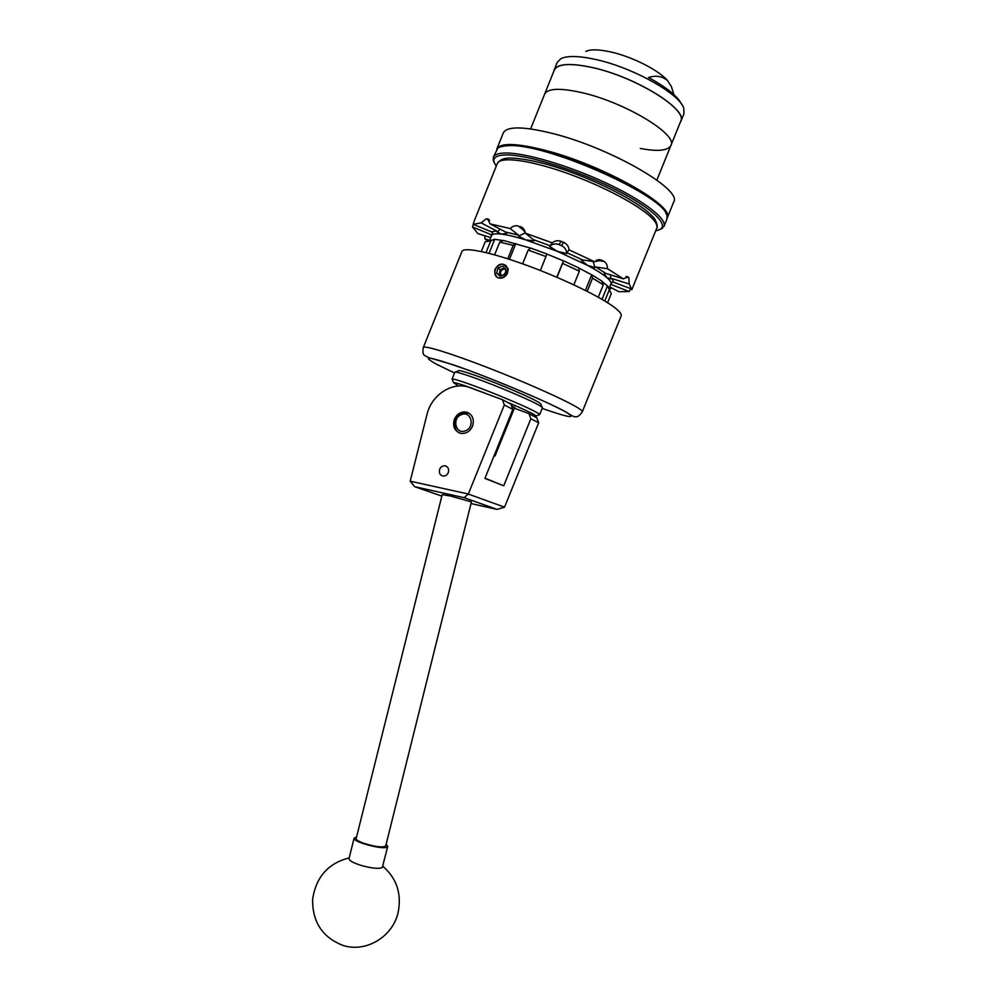 <?xml version="1.0" encoding="UTF-8"?>
<svg xmlns="http://www.w3.org/2000/svg" width="997" height="997" viewBox="0 0 997 997"><rect width="100%" height="100%" fill="white"/><g stroke="black" fill="none" stroke-linecap="round" stroke-linejoin="round"><path stroke-width="1.5" d="M439.702 469.188C438.73 472.765 439.802 475.058 442.905 476.068C445.298 476.267 447.08 475.133 448.251 472.69C449.223 469.151 448.176 466.858 445.111 465.836C442.693 465.599 440.886 466.721 439.702 469.188M454.433 419.201C452.401 426.317 454.445 431.016 460.564 433.309C465.873 434.019 469.849 431.651 472.503 426.218C474.522 419.226 472.553 414.54 466.621 412.16C461.212 411.312 457.149 413.668 454.433 419.201M512.819 409.368L504.32 404.956L468.328 494.014L410.203 481.19L427.177 413.705C431.851 394.962 451.778 381.826 468.241 387.01L502.363 399.66L510.888 404.146L512.819 409.368L484.928 478.386L503.709 485.801L530.853 418.728L528.946 413.643L536.785 417.768L538.679 422.803L504.544 507.149L468.328 494.063L464.103 497.677L414.677 486.698L441.833 496.095M514.377 408.184L528.946 413.643M504.32 404.956L502.363 399.66M485.003 478.199L503.709 485.801M538.679 422.803L530.853 418.728M470.995 503.547L497.067 509.392L464.103 497.677M410.203 481.19L414.677 486.698M497.067 509.392L504.494 507.186M363.382 843.175C375.358 846.927 382.798 847.836 385.727 845.917L471.407 501.915L450.158 495.945L442.207 494.624L356.141 838.602C356.091 839.823 358.509 841.343 363.382 843.175M386.113 844.334L387.733 846.428L382.3 867.49C379.221 869.023 372.517 868.437 362.173 865.732C353.586 863.103 349.187 860.747 348.975 858.666L348.987 858.629M387.733 846.428L387.422 846.902C384.393 850.391 352.277 841.917 354.122 838.116L356.54 836.994M486.997 393.927C466.858 386.126 455.716 382.387 453.585 382.711L458.583 385.989M452.277 379.62L452.065 379.134C452.464 377.863 475.257 385.789 499.597 395.759C524.135 405.916 537.495 412.172 539.676 414.528L539.128 414.764M455.405 372.13L458.358 370.872C457.598 368.977 479.582 376.392 503.286 386.113C527.338 396.121 539.875 402.152 540.91 404.221L542.194 407.25M542.443 407.761L542.455 407.736C540.897 405.443 527.575 399.087 502.463 388.656C477.638 378.474 454.52 370.61 454.806 372.317L452.04 379.172M514.514 407.835L511.374 405.443M532.946 415.749L536.099 416.048C534.828 414.428 524.995 409.705 506.601 401.891M461.511 414.602C451.591 417.955 455.592 434.916 465.375 430.816C475.382 427.464 471.269 410.415 461.511 414.602M459.767 433.097C451.915 429.869 453.485 415.836 461.972 413.032L468.976 413.157M655.602 230.98L660.712 229.061C668.75 223.303 647.776 205.021 609.74 186.701C571.829 168.368 525.419 154.423 505.604 154.959C497.054 155.196 493.141 157.426 493.864 161.651L496.182 166.374M494.088 162.523L493.278 157.376C494.313 154.647 498.226 153.189 505.005 153.015C524.198 152.491 567.829 165.178 605.441 182.675C643.115 200.148 667.23 218.754 664.002 226.356L659.777 229.671M500.668 146.771L509.592 145.039C545.72 141.699 663.977 194.054 665.984 213.782M666.794 219.477L667.03 216.548C668.651 197.58 545.496 142.309 507.934 145.736C503.136 145.898 499.759 146.709 497.79 148.167L493.353 157.202M673.66 202.079L673.735 201.88C682.484 189.729 611.161 148.229 553.435 133.685C523.512 126.245 506.8 126.021 503.273 133L496.88 148.902M667.118 218.193L667.23 217.944C675.679 206.516 604.132 165.627 546.58 150.684C516.758 143.02 500.17 142.496 496.805 149.089L496.78 149.151M683.93 113.783L683.792 108.312C679.991 94.079 633.444 67.784 596.356 59.633C579.294 55.832 567.467 55.508 560.887 58.661L557.223 62.362L554.182 69.915M680.166 122.606L680.876 121.31C688.154 109.658 636.26 77.218 593.103 67.684C570.396 62.736 557.398 63.546 554.108 70.089L553.796 71.335M681.624 104.286C677.736 96.323 666.694 87.4 648.499 77.504C655.839 75.149 662.195 76.171 667.566 80.607C658.793 70.189 631.986 56.605 610.687 51.931C598.91 49.352 590.623 49.177 585.837 51.408M667.566 80.607L671.33 86.477L673.935 94.615M670.881 145.537L670.944 145.363C677.873 134.558 625.879 102.853 583.033 92.908C560.476 87.736 547.652 88.197 544.549 94.291L530.616 128.912M680.639 121.435L680.714 121.248C687.967 109.633 636.223 77.267 593.165 67.759C570.508 62.823 557.547 63.634 554.27 70.164L544.624 94.129M640.336 148.466C657.895 151.731 668.102 150.697 670.944 145.363C677.873 134.558 625.879 102.853 583.033 92.908C560.476 87.736 547.652 88.197 544.549 94.291M505.853 271.969L505.94 269.352L502.687 266.174L498.039 267.994L496.643 272.991L499.871 276.181L504.532 274.362L505.853 271.969M505.529 272.069L505.94 269.352L502.687 266.174L498.039 267.994L496.643 272.991L499.871 276.181L504.532 274.362L505.529 272.069M508.171 268.941L507.473 273.228C505.192 277.453 502.039 278.961 498.002 277.739L496.905 277.079C492.83 270.935 494.562 266.623 502.114 264.13L505.691 265.277L508.171 268.941L503.236 264.242C495.222 262.535 491.147 277.004 499.335 278.101L503.286 277.116L507.498 271.147C506.85 274.923 504.831 277.216 501.429 278.026M505.267 268.629L502.675 268.766L499.659 272.156L500.419 276.069L496.643 272.991M501.042 275.932L500.382 272.368C501.603 269.489 503.448 268.554 505.928 269.539M625.879 276.742L628.858 277.665L626.739 276.518M490.748 237.585L477.887 233.585L472.478 226.93L473.301 224.337M474.161 221.097L473.176 224.288L481.115 222.854L486.312 218.817L489.614 220.561M489.078 219.714L486.312 218.817M487.633 218.954L490.088 223.864L510.215 228.537C512.67 226.107 515.349 225.26 518.266 225.97L525.107 231.528M524.397 229.833L518.266 225.97M520.484 226.655L521.705 227.166L525.394 233.173L552.251 242.857C554.98 240.676 557.971 240.177 561.249 241.361L558.918 244.564L561.361 245.574L563.716 242.383L561.249 241.361M563.716 242.383C566.869 243.854 568.651 246.334 569.075 249.836L594.274 261.613L601.964 260.317L597.814 259.743M596.194 260.292L603.908 261.351L601.964 260.317M603.908 261.351C606.326 262.834 607.522 265.277 607.509 268.704L623.387 278.873L627.998 276.917M489.477 240.913L493.515 239.666M621.131 316.012L621.181 315.887C621.742 314.304 619.947 311.837 615.81 308.472C602.998 298.016 564.776 279.297 527.974 265.775C491.122 252.191 463.368 246.521 461.91 251.543L423.326 347.442M598.262 297.206L603.285 284.818L592.554 278.126L587.208 291.336M573.823 284.83L579.357 271.172L562.595 263.407L556.987 277.316M540.337 270.486L545.97 256.553L528.186 250.073L522.64 263.831M507.772 258.784L513.181 245.387L499.734 242.121L494.624 254.821M486.038 252.577L490.723 240.938L485.277 241.673L481.314 251.506M607.597 302.714L611.298 293.592L609.317 289.815L604.793 300.994M601.814 281.241L607.447 285.927L602.014 299.337M609.317 289.815L607.759 286.039L609.578 289.192M592.554 278.126L591.919 274.86L601.714 280.992L603.285 284.818M490.723 240.938L494.362 239.28L503.211 240.539M494.649 239.43L489.053 253.325M499.734 242.121L503.41 240.451L530.616 248.128M515.835 243.53L509.455 259.332M528.186 250.073L530.678 248.066L546.879 253.973L545.97 256.553M515.686 243.418L513.181 245.387M546.855 254.023L563.442 260.865L556.825 277.241M562.595 263.407L563.479 260.815L578.734 267.894L579.357 271.172M578.759 267.981L591.707 274.823L585.389 290.426M607.509 268.704L595.807 267.022L605.914 273.44L623.387 278.873M569.075 249.836L566.844 252.627L582.647 259.993L594.274 261.613M525.394 233.173L533.445 239.679L550.232 245.773L552.226 242.869M490.088 223.864L505.678 232.077L518.415 235.068L510.215 228.537M473.176 224.288L491.396 231.803L496.618 230.992L481.115 222.854M491.384 235.99L490.474 234.357L472.478 226.93M489.639 240.352L484.928 238.881L484.854 235.753M488.106 240.975L484.928 238.881M630.528 289.192L629.194 291.56L610.75 284.332M609.715 286.887L618.863 291.697L629.194 291.56M628.858 277.665L629.232 283.983L611.921 278.562L613.753 282.276L632.023 289.142M629.232 283.983L631.799 289.716M611.635 287.896L609.715 289.504M605.914 273.44L604.244 273.514L606.812 277.565L610.463 278.799L610.849 274.973M613.753 282.276L612.17 282.226L610.962 283.821C611.448 282.438 610.064 280.344 606.812 277.565C602.736 274.125 596.318 270.062 587.557 265.389L594.897 267.582L593.215 261.463M500.083 229.123L497.416 232.164L501.516 234.121C495.534 233.423 492.206 233.909 491.558 235.579L492.593 232.899L491.396 231.803M525.369 232.912L518.565 236.077L525.718 239.866C515.711 236.8 507.635 234.881 501.516 234.121L506.788 233.298L505.678 232.077M558.918 244.564C555.728 243.393 552.787 243.854 550.12 245.96L549.584 246.458L557.572 251.418L525.718 239.866L534.068 240.838L533.445 239.679M582.647 259.993L581.313 260.342L587.557 265.389L557.572 251.418L566.707 253.537C566.508 249.798 564.726 247.144 561.361 245.574M594.897 267.582L595.807 267.022M550.232 245.773L549.584 246.458M566.707 253.537L566.844 252.627M518.415 235.068L518.565 236.077M496.618 230.992L497.416 232.164M490.474 234.357L491.533 235.641M610.463 278.799L611.921 278.562M494.188 455.467L494.973 455.903M504.632 268.006L500.357 269.664L498.961 274.649M507.722 268.554L507.498 271.147M500.357 269.664L498.039 267.994M423.301 347.492C423.737 345.012 450.432 353.187 486.985 367.332C523.475 381.452 562.246 398.663 575.992 406.701C580.441 409.293 582.547 410.976 582.323 411.736C579.693 415.649 577.375 417.294 575.356 416.684C574.945 417.369 571.829 415.824 565.997 412.023C548.5 402.078 488.106 376.729 452.987 364.715L428.536 357.562L424.386 355.356C422.965 354.409 422.603 351.791 423.301 347.492M542.169 408.434C569.736 417.98 577.55 419.139 565.611 411.898C550.469 403.274 502.052 382.549 466.222 369.463C429.121 356.315 419.338 354.645 436.873 364.428L454.532 372.99M656.711 228.251L656.774 228.089C657.646 225.746 656.151 222.543 652.275 218.468C640.348 205.806 602.612 185.691 565.523 172.705C528.398 159.645 499.671 156.28 497.279 163.645C499.547 160.355 502.575 158.585 506.351 158.324C511.598 156.978 534.778 160.131 555.092 166.798C594 178.862 638.254 201.357 651.552 215.464M491.558 235.579L489.402 240.913M610.912 283.921L609.242 288.071M446.594 466.409L445.111 465.836M349.174 857.881C328.2 863.24 316.012 877.048 312.609 899.282C312.323 921.889 322.367 937.242 342.756 945.343C365.762 953.082 392.743 936.831 398.115 912.529C401.841 893.736 396.731 878.307 382.798 866.243M354.122 838.116L348.975 858.666M453.585 382.711L452.065 379.134M542.455 407.736L539.676 414.602M536.099 416.048L539.676 414.528M493.864 161.651L493.116 159.881M664.002 226.356L666.868 219.29M660.712 229.061L662.494 228.313M673.735 201.88L667.23 217.944M684.004 113.596L680.876 121.31M680.714 121.248L656.873 180.096M474.211 221.022L497.279 163.645M621.181 315.887L582.323 411.736M631.824 289.641L656.774 228.089C658.17 227.702 656.475 219.602 652.138 216.075M600.992 259.893L598.898 259.606M552.251 242.857L550.12 245.96M523.624 228.724L521.705 227.166M488.754 219.427L488.032 219.041M627.724 276.717L627.088 276.518M514.776 407.2L495.073 455.916M493.814 456.402L495.035 455.878"/></g></svg>
